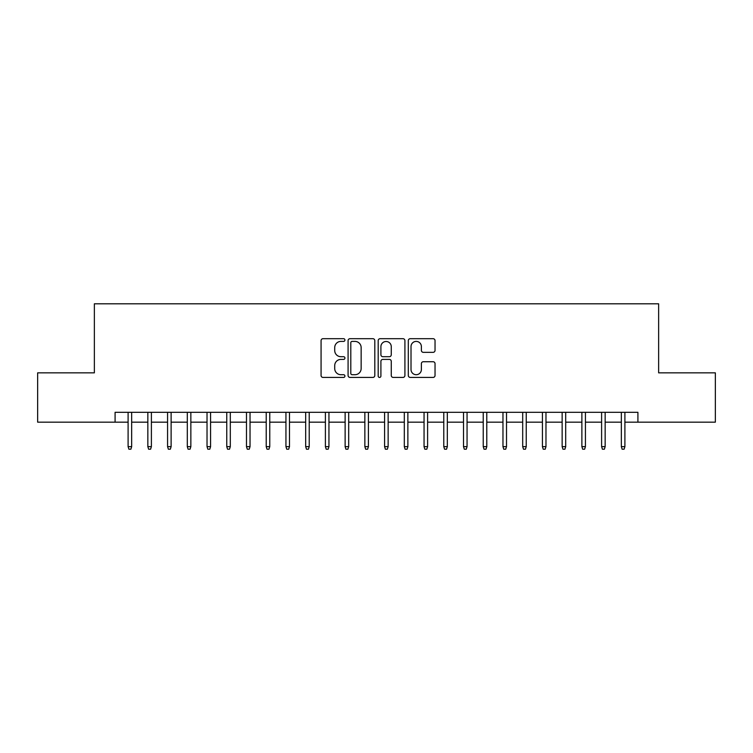 <?xml version="1.0" encoding="UTF-8"?>
<svg xmlns="http://www.w3.org/2000/svg" width="753" height="753" viewBox="0 0 753 753"><rect width="100%" height="100%" fill="white"/><g stroke="black" fill="none" stroke-linecap="round" stroke-linejoin="round"><path stroke-width="1.13" d="M344.93 340.045A1.355 1.355 0 0 0 343.575 338.69L322.999 338.69A1.939 1.939 0 0 0 321.07 340.62L321.07 375.483A1.939 1.939 0 0 0 322.999 377.422L343.575 377.422A1.355 1.355 0 0 0 344.93 376.067A1.355 1.355 0 0 0 343.575 374.712L340.911 374.712A6.193 6.193 0 0 1 334.718 368.509L334.718 365.61A6.193 6.193 0 0 1 340.911 359.407L343.575 359.407A1.355 1.355 0 0 0 344.93 358.051A1.355 1.355 0 0 0 343.575 356.696L340.911 356.696A6.193 6.193 0 0 1 334.718 350.503L334.718 347.594A6.193 6.193 0 0 1 340.911 341.401L343.575 341.401A1.355 1.355 0 0 0 344.93 340.045M433.097 352.338A1.939 1.939 0 0 0 435.036 350.399L435.036 340.62A1.939 1.939 0 0 0 433.097 338.69L410.244 338.69A1.939 1.939 0 0 0 408.305 340.62L408.305 375.483A1.939 1.939 0 0 0 410.244 377.422L433.097 377.422A1.939 1.939 0 0 0 435.036 375.483L435.036 363.671A1.939 1.939 0 0 0 433.097 361.732L423.318 361.732A1.939 1.939 0 0 0 421.379 363.671L421.379 369.525A5.177 5.177 0 0 1 416.202 374.712A5.177 5.177 0 0 1 411.016 369.525L411.016 346.578A5.177 5.177 0 0 1 416.202 341.401A5.177 5.177 0 0 1 421.379 346.578L421.379 350.399A1.939 1.939 0 0 0 423.318 352.338L433.097 352.338M115.087 422.169L37.65 422.169L37.65 372.848L94.37 372.848L94.37 303.798L658.63 303.798L658.63 372.848L715.35 372.848L715.35 422.169L637.913 422.169L637.913 412.305L115.087 412.305L115.087 422.169L128.104 422.169M374.806 340.62A1.939 1.939 0 0 0 372.867 338.69L350.013 338.69A1.939 1.939 0 0 0 348.084 340.62L348.084 375.483A1.939 1.939 0 0 0 350.013 377.422L372.867 377.422A1.939 1.939 0 0 0 374.806 375.483L374.806 340.62M380.133 338.69L402.987 338.69A1.939 1.939 0 0 1 404.916 340.62L404.916 375.483A1.939 1.939 0 0 1 402.987 377.422L393.207 377.422A1.939 1.939 0 0 1 391.268 375.483L391.268 361.346A1.939 1.939 0 0 0 389.329 359.407L382.844 359.407A1.939 1.939 0 0 0 380.905 361.346L380.905 376.067A1.355 1.355 0 0 1 379.55 377.422A1.355 1.355 0 0 1 378.194 376.067L378.194 340.62A1.939 1.939 0 0 1 380.133 338.69M131.662 422.169L147.842 422.169M151.391 422.169L167.571 422.169M171.119 422.169L187.299 422.169M190.848 422.169L207.028 422.169M210.576 422.169L226.757 422.169M230.305 422.169L246.485 422.169M250.034 422.169L266.214 422.169M269.762 422.169L285.942 422.169M289.491 422.169L305.671 422.169M309.219 422.169L325.4 422.169M328.948 422.169L345.128 422.169M348.686 422.169L364.857 422.169M368.415 422.169L384.585 422.169M388.143 422.169L404.314 422.169M407.872 422.169L424.052 422.169M427.6 422.169L443.781 422.169M447.329 422.169L463.509 422.169M467.058 422.169L483.238 422.169M486.786 422.169L502.966 422.169M506.515 422.169L522.695 422.169M526.243 422.169L542.424 422.169M545.972 422.169L562.152 422.169M565.701 422.169L581.881 422.169M585.429 422.169L601.609 422.169M605.158 422.169L621.338 422.169M624.896 422.169L637.913 422.169M352.15 341.401A1.355 1.355 0 0 0 350.794 342.756L350.794 373.356A1.355 1.355 0 0 0 352.15 374.712L354.955 374.712A6.193 6.193 0 0 0 361.148 368.509L361.148 347.594A6.193 6.193 0 0 0 354.955 341.401L352.15 341.401M391.268 346.672A5.177 5.177 0 0 0 386.082 341.495A5.177 5.177 0 0 0 380.905 346.672L380.905 354.757A1.939 1.939 0 0 0 382.844 356.696L389.329 356.696A1.939 1.939 0 0 0 391.268 354.757L391.268 346.672M128.104 446.642L128.895 449.202L130.871 449.202L131.662 446.642L128.104 446.642L128.104 412.305M131.662 446.642L131.662 412.305M147.842 446.642L148.623 449.202L150.6 449.202L151.391 446.642L147.842 446.642L147.842 412.305M151.391 446.642L151.391 412.305M167.571 446.642L168.352 449.202L170.329 449.202L171.119 446.642L167.571 446.642L167.571 412.305M171.119 446.642L171.119 412.305M187.299 446.642L188.09 449.202L190.057 449.202L190.848 446.642L187.299 446.642L187.299 412.305M190.848 446.642L190.848 412.305M207.028 446.642L207.819 449.202L209.786 449.202L210.576 446.642L207.028 446.642L207.028 412.305M210.576 446.642L210.576 412.305M226.757 446.642L227.547 449.202L229.514 449.202L230.305 446.642L226.757 446.642L226.757 412.305M230.305 446.642L230.305 412.305M246.485 446.642L247.276 449.202L249.243 449.202L250.034 446.642L246.485 446.642L246.485 412.305M250.034 446.642L250.034 412.305M266.214 446.642L267.004 449.202L268.972 449.202L269.762 446.642L266.214 446.642L266.214 412.305M269.762 446.642L269.762 412.305M285.942 446.642L286.733 449.202L288.7 449.202L289.491 446.642L285.942 446.642L285.942 412.305M289.491 446.642L289.491 412.305M305.671 446.642L306.462 449.202L308.438 449.202L309.219 446.642L305.671 446.642L305.671 412.305M309.219 446.642L309.219 412.305M325.4 446.642L326.19 449.202L328.167 449.202L328.948 446.642L325.4 446.642L325.4 412.305M328.948 446.642L328.948 412.305M345.128 446.642L345.919 449.202L347.895 449.202L348.686 446.642L345.128 446.642L345.128 412.305M348.686 446.642L348.686 412.305M364.857 446.642L365.647 449.202L367.624 449.202L368.415 446.642L364.857 446.642L364.857 412.305M368.415 446.642L368.415 412.305M384.585 446.642L385.376 449.202L387.353 449.202L388.143 446.642L384.585 446.642L384.585 412.305M388.143 446.642L388.143 412.305M404.314 446.642L405.105 449.202L407.081 449.202L407.872 446.642L404.314 446.642L404.314 412.305M407.872 446.642L407.872 412.305M424.052 446.642L424.833 449.202L426.81 449.202L427.6 446.642L424.052 446.642L424.052 412.305M427.6 446.642L427.6 412.305M443.781 446.642L444.562 449.202L446.538 449.202L447.329 446.642L443.781 446.642L443.781 412.305M447.329 446.642L447.329 412.305M463.509 446.642L464.3 449.202L466.267 449.202L467.058 446.642L463.509 446.642L463.509 412.305M467.058 446.642L467.058 412.305M483.238 446.642L484.028 449.202L485.996 449.202L486.786 446.642L483.238 446.642L483.238 412.305M486.786 446.642L486.786 412.305M502.966 446.642L503.757 449.202L505.724 449.202L506.515 446.642L502.966 446.642L502.966 412.305M506.515 446.642L506.515 412.305M522.695 446.642L523.486 449.202L525.453 449.202L526.243 446.642L522.695 446.642L522.695 412.305M526.243 446.642L526.243 412.305M542.424 446.642L543.214 449.202L545.181 449.202L545.972 446.642L542.424 446.642L542.424 412.305M545.972 446.642L545.972 412.305M562.152 446.642L562.943 449.202L564.91 449.202L565.701 446.642L562.152 446.642L562.152 412.305M565.701 446.642L565.701 412.305M581.881 446.642L582.671 449.202L584.648 449.202L585.429 446.642L581.881 446.642L581.881 412.305M585.429 446.642L585.429 412.305M601.609 446.642L602.4 449.202L604.377 449.202L605.158 446.642L601.609 446.642L601.609 412.305M605.158 446.642L605.158 412.305M621.338 446.642L622.129 449.202L624.105 449.202L624.896 446.642L621.338 446.642L621.338 412.305M624.896 446.642L624.896 412.305"/></g></svg>
